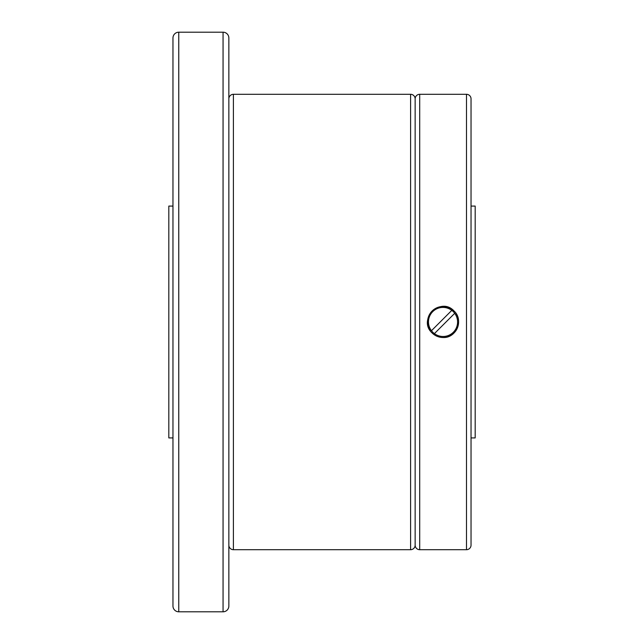 <?xml version="1.0" encoding="UTF-8"?>
<svg xmlns="http://www.w3.org/2000/svg" width="644" height="644" viewBox="0 0 644 644"><rect width="100%" height="100%" fill="white"/><g stroke="black" fill="none" stroke-linecap="round" stroke-linejoin="round"><path stroke-width="0.97" d="M172.962 437.92L168.817 437.92L168.817 206.08L172.962 206.08M178.758 32.2L223.057 32.2A5.796 5.796 0 0 1 228.853 37.996L228.853 606.004A5.796 5.796 0 0 1 223.057 611.8L178.758 611.8A5.796 5.796 0 0 1 172.962 606.004L172.962 37.996A5.796 5.796 0 0 1 178.758 32.2L178.758 611.8M228.853 98.854A4.556 4.556 0 0 1 233.402 94.298L410.598 94.298A4.556 4.556 0 0 1 415.147 98.854L415.147 545.146A4.556 4.556 0 0 1 410.598 549.702L233.402 549.702A4.556 4.556 0 0 1 228.853 545.146M415.147 98.854A4.556 4.556 0 0 1 419.703 94.298L466.489 94.298A4.556 4.556 0 0 1 471.038 98.854L471.038 545.146A4.556 4.556 0 0 1 466.489 549.702L419.703 549.702A4.556 4.556 0 0 1 415.147 545.146M443.096 337.528C438.838 337.456 435.175 335.935 432.116 332.98C417.28 319.496 440.585 296.184 454.076 311.02C463.978 319.915 456.387 338.237 443.096 337.528M471.038 206.08L475.183 206.08L475.183 437.92L471.038 437.92M471.038 485.946L471.038 531.485M432.116 332.98A15.528 15.528 0 0 0 455.976 313.338M432.816 332.272A14.53 14.53 0 0 0 434.386 333.632L454.728 313.29A14.53 14.53 0 0 0 451.798 310.368L431.488 330.678A14.53 14.53 0 0 0 432.816 332.272M431.488 330.678L431.464 330.71A14.49 14.49 0 0 1 451.774 310.392M434.418 333.608A14.49 14.49 0 0 0 454.696 313.322M454.076 311.02A15.528 15.528 0 0 0 430.208 330.662M223.057 32.2L223.057 611.8M233.402 94.298L233.402 549.702M410.598 94.298L410.598 549.702M419.703 94.298L419.703 549.702M466.489 94.298L466.489 549.702"/></g></svg>
